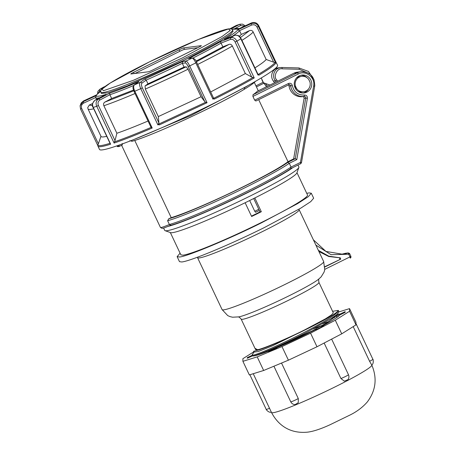 <?xml version="1.0" encoding="UTF-8"?>
<svg xmlns="http://www.w3.org/2000/svg" width="455" height="455" viewBox="0 0 455 455"><rect width="100%" height="100%" fill="white"/><g stroke="black" fill="none" stroke-linecap="round" stroke-linejoin="round"><path stroke-width="0.68" d="M290.853 168.577L300.704 163.709A1.388 0.313 -116.3 0 0 300.727 163.703A1.388 0.313 -116.3 0 0 300.783 163.516A1.388 0.313 -116.3 0 0 300.436 162.418L313.626 86.035C315.514 77.549 305.703 69.871 298.275 74.017L252.917 96.437L254.692 100.185L255.92 101.004L288.754 84.772A1.388 0.313 63.7 0 0 288.777 84.766L289.175 84.647A1.388 1.348 -97.2 0 1 290.677 85.83L289.05 86.035A1.388 1.348 82.8 0 0 288.316 84.994M118.994 145.128L119 145.139A1.388 0.313 63.7 0 1 119.29 146.425A1.388 0.313 63.7 0 1 119.261 146.436A1.388 0.722 67.4 0 1 119.204 146.464L122.332 144.917L122.207 143.553M134.737 140.441L171.228 217.649A70.047 5.289 -25.3 0 0 243.527 186.595A70.047 5.289 -25.3 0 0 287.998 161.673L258.679 99.645M287.998 161.673L293.651 158.886L304.111 98.28A1.388 1.348 82.8 0 0 302.615 96.653L304.241 96.449L304.395 95.032C297.951 95.175 293.93 92.029 292.337 85.591C291.735 83.572 290.449 82.867 288.493 83.481A1.388 0.313 63.7 0 1 288.777 84.766L255.92 101.004M252.969 94.748L297.36 72.811A12.484 12.126 -97.2 0 1 301.113 71.68L297.53 72.129A12.484 12.126 82.8 0 0 293.776 73.261L257.263 91.307A70.047 5.289 -25.3 0 1 252.969 94.748L252.917 96.437M171.228 217.649A17.597 1.331 154.7 0 1 168.777 218.741L167.616 220.743L169.391 224.497L170.926 225.219C178.303 223.411 202.236 214.106 232.039 200.001C261.858 185.947 284.46 173.281 290.717 168.646L291.058 167.053L300.436 162.418L301.438 162.714M306.846 92.149A9.015 8.759 -97.2 0 1 294.613 86.552A9.015 8.759 -97.2 0 1 301.875 75.075A9.015 8.759 -97.2 0 1 306.846 92.149M303.149 93.036A9.015 8.759 82.8 0 0 308.541 88.998M302.615 96.653A12.484 12.126 -97.2 0 1 289.05 86.035M168.777 218.741C190.6 213.076 270.498 175.243 287.759 162.395L289.283 163.305L291.058 167.053A73.511 5.551 -25.3 0 1 246.707 191.492A73.511 5.551 -25.3 0 1 169.391 224.497A17.597 1.331 -25.3 0 1 160.433 227.432L121.599 145.281M304.395 95.032C306.448 95.095 307.449 96.176 307.398 98.286L296.814 159.58L295.278 158.676L293.651 158.886M307.131 77.828A9.015 8.759 82.8 0 0 300.903 75.257M290.785 168.617L290.876 168.56C273.091 181.755 191.714 220.186 170.733 225.293L170.841 225.259C160.541 229.394 163.72 227.847 161.929 228.313L160.433 227.432M249.67 200.524L254.76 211.291L255.659 212.275A61.897 4.675 154.7 0 0 259.333 210.432M256.444 86.916L263.883 83.237M134.106 139.401L191.248 115.371L244.454 87.496M129.789 140.72L132.132 141.215C151.606 136.09 218.838 104.957 244.113 89.368L244.238 89.305C218.758 105.008 151.401 136.199 131.813 141.329M119.165 146.476A1.388 1.342 -98.4 0 1 117.47 145.782L117.418 145.68M119.29 146.425L122.332 144.917M275.622 61.453L277.567 65.258A98.479 7.439 154.7 0 1 201.775 109.263A98.479 7.439 154.7 0 1 102.494 149.866A98.479 7.439 154.7 0 1 99.497 149.433L97.967 146.197A98.479 7.439 154.7 0 0 100.97 146.635A98.479 7.439 154.7 0 0 110.645 144.19L110.343 143.882M97.802 145.469L100.987 136.227M106.726 136.318A91.546 6.916 154.7 0 1 103.825 136.87A91.546 6.916 154.7 0 1 101.038 136.466L88.031 108.955A91.546 6.916 154.7 0 0 90.824 109.359A91.546 6.916 154.7 0 0 93.724 108.808M92.536 105.594L89.311 105.054L87.718 107.596L88.031 108.955M89.311 105.054L92.621 103.513M95.692 97.512L96.358 95.561L83.191 101.681L83.51 100.953L81.235 102.91L80.069 105.822L83.191 101.681L83.714 103.08C81.536 104.36 80.871 106.191 81.724 108.574L80.535 109.024L80.069 105.827L80.535 109.024L97.785 145.515L80.541 109.029M105.884 94.475L106.174 94.322C99.605 96.363 96.335 96.778 96.358 95.561M148.017 121.036A91.546 6.916 154.7 0 1 116.884 133.258L115.013 140.567L98.439 105.503L96.727 106.277C95.499 103.12 96.107 100.714 98.547 99.053L95.123 100.174C92.581 102.136 91.956 104.548 93.258 107.414L110.645 144.19M116.884 133.258L103.876 105.748C103.245 104.24 103.552 103.035 104.804 102.13L111.651 98.507L133.486 90.056M138.673 81.798L139.002 81.593C127.059 86.717 117.253 90.585 109.598 93.201L109.877 94.754L111.651 98.507M150.707 126.473L151.111 127.389C136.25 133.753 124.05 138.57 114.512 141.835L115.013 140.567M186.203 66.8L145.054 85.921L147.972 83.845L184.082 67.067L186.203 66.8L188.04 69.217L201.042 96.727L158.34 116.571L158.914 122.913L142.335 87.849L140.76 88.657C139.412 85.551 139.207 83.464 140.146 82.4L134.288 84.943C133.315 86.285 133.491 88.384 134.816 91.239L134.054 91.495L151.009 127.286M158.914 122.913L157.902 124.92L140.76 88.657A98.479 7.439 154.7 0 1 134.816 91.239L152.203 128.02L151.111 127.389M158.34 116.571L145.338 89.061L145.054 85.921M196.657 62.358L195.815 62.892C194.308 59.861 193.074 58.257 192.101 58.081L186.044 61.072L182.62 61.505L144.861 79.051L146.197 80.091L147.972 83.845M184.082 67.067L182.307 63.319L182.62 61.505M189.223 58.371L192.522 57.956C194.899 58.985 196.293 60.458 196.696 62.363L213.406 97.711L212.957 99.156L195.815 62.892A98.479 7.439 154.7 0 1 189.667 65.93C188.313 63.091 187.102 61.47 186.044 61.072A1.388 1.348 82.8 0 0 185.424 62.921C186.18 63.143 187.096 64.354 188.177 66.549L204.75 101.619L201.042 96.727M204.75 101.619L205.683 102.261L159.005 123.959L159.051 124.414A98.479 7.439 -25.3 0 1 157.902 124.92M188.177 66.549L189.667 65.93L207.053 102.711L205.683 102.261M159.005 123.959L159.051 124.414M207.053 102.711L159.295 124.937M152.203 128.02C136.637 134.708 123.936 139.719 114.114 143.058L114.512 141.835M96.511 94.913L100.652 91.347M97.512 93.793L97.944 91.222L99.941 89.277A1.388 0.91 68.5 0 0 99.742 90.989L98.126 93.258M102.984 88.077L99.941 89.277L104.053 86.911M233.079 31.196L230.23 34.552L219.793 41.337L184.36 60.174L127.332 85.91L108.188 92.752L101.408 93.434M238.352 29.006L251.314 22.983L250.995 23.711C254.516 22.676 256.973 23.569 258.366 26.39L275.753 63.165L274.888 62.574C273.245 64.826 267.705 68.768 258.264 74.41L258.724 74.66L258.002 75.086L240.86 38.829C239.228 35.865 237.129 34.716 234.564 35.382L230.622 37.685C233.398 37.179 235.474 38.339 236.862 41.16L254.248 77.941L252.963 77.504C242.202 83.663 229.166 90.568 213.839 98.229L214.356 99.099C230.048 91.256 243.345 84.203 254.248 77.941M244.511 26.14L240.655 25.514L234.882 28.568M224.668 39.289L234.564 35.382A1.388 0.91 68.5 0 1 234.643 35.342L234.643 35.342A1.388 0.91 68.5 0 1 234.769 35.308M239.33 36.326L241.315 34.426L239.54 30.673L237.823 29.831C236.509 31.645 231.999 34.847 224.309 39.431M241.315 34.426L249.471 30.633L240.479 37.56M237.823 29.831L250.995 23.711L251.518 25.105C254.026 24.303 255.875 24.974 257.052 27.112L273.631 62.176L266.169 59.48L253.162 31.969C252.388 30.53 251.16 30.087 249.471 30.633M266.169 59.48A91.546 6.916 154.7 0 1 254.931 67.869M189.195 58.371L192.101 58.081A1.388 1.348 82.8 0 1 192.522 57.956M196.054 61.118L222.865 46.831L220.362 41.735C211.666 46.717 201.104 52.308 188.677 58.513M222.865 46.831L229.218 44.323L196.395 61.749M220.362 41.735L230.622 37.685L230.423 39.397C232.408 38.965 233.972 39.83 235.127 41.991L251.7 77.054L245.359 73.562L232.357 46.052C231.601 44.601 230.554 44.027 229.218 44.323M245.359 73.562L210.688 91.956M236.554 25.349L240.064 24.2L235.9 25.634A1.388 0.711 62.1 0 1 235.957 25.611L229.968 28.779M276.037 62.028A98.479 7.439 154.7 0 1 276.083 62.426L276.014 62.289M276.083 62.426L258.696 25.639C257.007 22.722 254.544 21.834 251.314 22.983L238.244 29.052M273.631 62.176L274.888 62.574M235.127 41.991L236.862 41.16A98.479 7.439 154.7 0 0 240.86 38.829L241.11 38.635L258.121 74.626L258.002 75.086M251.7 77.054L252.963 77.504M212.957 99.156L214.112 98.581M275.753 63.165C274.234 65.401 268.638 69.405 258.969 75.177L258.724 74.66M309.082 73.494L299.219 69.291A1.388 0.324 -88.4 0 0 298.935 67.949A1.388 0.324 -88.4 0 0 298.924 67.949L281.884 67.477A1.388 0.324 -88.4 0 0 281.873 67.477L280.672 67.539A8.321 8.088 -97.2 0 1 281.873 67.477A1.388 0.324 -88.4 0 1 282.168 68.824L299.219 69.291M276.168 81.963L275.349 80.882L276.737 79.995C272.898 76.639 277.283 67.636 282.168 68.824M261.238 77.97L263.269 82.275A1.388 1.348 -97.2 0 0 264.059 82.986L269.952 85.04M274.61 82.736L273.392 81.126A8.321 8.088 -97.2 0 1 278.215 67.863L275.633 68.187M275.383 68.409L278.215 67.863M261.762 79.079A8.321 8.088 82.8 0 0 263.291 82.406L263.337 82.4M273.392 81.126L275.349 80.882A8.321 8.088 -97.2 0 1 280.672 67.539L275.65 68.17M263.246 82.349L266.562 86.712M103.569 90.681L133.719 80.177L182.671 57.802L221.904 36.622L230.23 30.428L228.473 28.989L198.42 39.483L149.468 61.857L110.235 83.037L101.909 89.231L103.569 90.681M197.88 47.684L184.463 49.379A4.163 0.313 -25.3 0 0 179.844 51.296L134.97 73.477M183.752 47.877A4.163 0.313 -25.3 0 0 179.139 49.8L133.577 72.317A4.163 0.313 -25.3 0 0 130.79 73.972A4.163 0.313 -25.3 0 0 130.921 73.989L148.387 71.782A4.163 0.313 -25.3 0 0 152.999 69.865L198.562 47.343A4.163 0.313 -25.3 0 0 201.349 45.688A4.163 0.313 -25.3 0 0 201.218 45.671L183.752 47.877L184.463 49.379M294.504 86.154L295.392 86.04A7.769 7.547 -97.2 0 1 308.723 79.454L309.963 82.088A7.769 7.547 -97.2 0 1 296.637 88.674L295.608 88.805M301.705 76.355L300.078 76.565A7.769 7.547 82.8 0 0 296.228 78.26M295.392 86.04L296.637 88.674M297.871 91.29A7.769 7.547 82.8 0 0 302.023 91.978L303.65 91.768M295.176 86.069L294.982 87.593M295.767 86.831L295.358 88.372M324.802 269.337L349.98 256.893L350.27 258.173L350.97 257.371L349.98 256.893L350.907 256.341L349.656 253.697L348.735 254.254A1.388 0.324 -108.4 0 0 348.342 253.333L347.984 252.974A30.656 29.78 -97.2 0 1 342.473 254.226L325.911 251.41L313.381 239.819M348.342 253.333L348.342 253.333A1.388 0.91 -30.4 0 1 349.605 253.594L348.24 252.917L345.351 253.316M349.622 253.697L348.234 252.917M180.089 253.196L177.12 256.648L179.378 256.973C185.253 257.263 230.185 238.556 261.642 222.734L297.684 203.578L308.336 196.662L311.3 193.221L309.036 192.897L306.744 193.324M177.126 256.66L179.48 261.648L181.744 261.978C190.167 261.238 229.61 244.824 264.008 227.733L300.573 208.271L310.702 201.667L313.66 198.221L311.305 193.238M297.985 165.057L298.884 166.962A74.205 5.608 154.7 0 1 298.872 167.44L296.887 172.94A70.047 5.289 154.7 0 1 254.823 197.959L261.324 211.717A70.047 5.289 154.7 0 1 256.529 214.106A70.047 5.289 154.7 0 1 251.632 216.506L245.131 202.754A70.047 5.289 154.7 0 1 170.597 232.636L165.08 230.679A74.205 5.608 154.7 0 1 164.704 230.389L163.584 228.012M170.329 232.545L180.88 254.868L183.012 255.175A70.047 5.289 -25.3 0 0 260.664 222.859A70.047 5.289 -25.3 0 0 307.534 195.002L296.978 172.673M298.872 167.44A74.205 5.608 154.7 0 1 249.232 196.475A74.205 5.608 154.7 0 1 165.08 230.679M245.131 202.754A70.047 5.289 -25.3 0 0 250.028 200.348A70.047 5.289 -25.3 0 0 254.823 197.959M168.179 226.362A74.205 5.608 -25.3 0 0 247.457 192.721A74.205 5.608 -25.3 0 0 292.94 167.554M333.322 312.847L331.61 314.837L325.433 318.847L304.554 329.943C286.326 339.111 260.288 349.952 256.887 349.787L255.573 349.594L241.173 319.131A42.997 3.248 154.7 0 0 242.475 319.319A42.997 3.248 154.7 0 0 290.148 299.475A42.997 3.248 154.7 0 0 318.921 282.379L333.322 312.847M269.775 350.623L287.418 341.921L313.836 330.211M334.846 317.385L331.371 318.437M333.413 317.089L335.983 316.384M332.594 311.305L338.298 310.407C338.765 312.79 328.174 319.717 306.522 331.195C285.052 342.496 258.986 354.041 253.407 355.082L252.024 355.071L252.451 355.867M252.599 355.918L253.754 355.816C259.071 354.917 284.676 343.764 306.983 332.167L330.649 318.898L337.149 314.308L338.958 311.789L338.298 310.407C337.769 312.289 329.96 317.158 314.866 325.012C294.487 335.54 269.855 346.448 258.264 350.071L253.594 351.271L253.981 352.079L258.258 351.527L272.812 345.669L314.866 325.012M252.024 355.071L253.987 352.068M323.192 324.978L313.211 328.891L323.192 324.978M262.871 352.705L260.493 354.098L262.871 352.705M336.598 317.613L337.001 315.542L336.598 317.613M336.711 315.508L335.585 315.548L337.03 315.565L336.882 315.258L336.728 315.542L336.899 314.519M328.976 321.48L322.51 323.761M256.705 354.98L256.182 355.429M306.346 334.163L326.878 322.783L336.728 315.542M254.959 348.297L258.264 350.071M318.904 251.513L328.709 256.501L340.351 257.86L340.676 259.179L324.944 266.949M318.352 250.347L328.715 256.137L340.351 257.86M253.702 198.522L260.015 211.882L261.324 211.717M260.015 211.882A64.496 4.874 154.7 0 1 251.45 216.125M324.933 266.658L340.676 259.179M339.857 259.282L339.532 257.962M281.52 363.056L298.292 398.546L298.287 402.664L295.176 404.597C293.151 404.518 291.678 403.591 290.751 401.816A4.857 0.364 -25.3 0 0 292.946 401.122A4.857 0.364 -25.3 0 0 296.279 399.598A4.857 0.364 -25.3 0 0 298.292 398.546M253.247 373.714L271.476 412.452A55.482 4.192 154.7 0 0 273.171 412.696A55.482 4.192 154.7 0 0 334.675 387.091A55.482 4.192 154.7 0 0 371.798 365.029C377.36 378.276 375.858 390.583 367.304 401.958C362.646 407.316 356.788 411.718 349.73 415.165L329.915 424.805C320.883 428.946 313.512 431.385 307.802 432.125C290.205 433.928 278.232 425.391 271.476 412.452M310.242 332.127L288.18 341.95L271.22 350.293M340.243 314.65L336.95 314.576M257.217 356.885L263.65 370.489L288.413 360.184L281.981 346.579L257.217 356.885L242.907 361.321L249.34 374.926L263.65 370.489M340.186 314.536L339.976 314.081L345.157 311.652L345.163 312.34L339.771 315.053A48.548 3.668 154.7 0 1 321.395 326.48L323.988 325.672L317.471 329.079L314.877 329.886A48.548 3.668 154.7 0 1 277.641 347.364L275.053 348.996L268.53 351.709L271.117 350.083A48.548 3.668 154.7 0 1 252.468 355.861L247.287 358.29L247.281 357.602L252.144 355.321M321.605 326.917L321.395 326.48M271.334 350.543L271.117 350.083M247.548 358.17L247.281 357.602M337.178 314.28L339.976 314.081M242.907 361.321L242.879 358.694L253.998 351.692M338.992 311.891L349.537 308.621L349.565 311.248L335.301 320.229L310.56 333.162L281.981 346.579M340.932 378.526A4.857 0.364 -25.3 0 0 345.22 376.626A4.857 0.364 -25.3 0 0 346.278 376.086A4.857 0.364 -25.3 0 0 348.467 374.692C349.218 376.427 349.053 378.088 347.973 379.669L344.321 381.148L340.932 378.526L324.148 343.024M349.565 311.248L355.998 324.853L355.981 323.539L372.895 359.313C373.02 358.676 374.175 363.579 371.741 365.007L369.585 361.276L353.199 326.61M349.537 308.621L355.969 322.225L355.981 323.539M310.56 333.162L316.993 346.767L341.728 333.834L335.301 320.229M341.728 333.834L355.998 324.853M288.413 360.184L316.993 346.767M301.278 162.611A1.388 1.177 106.3 0 1 300.783 163.516M119.119 145.082L118.055 145.572A1.388 0.722 67.4 0 0 119.204 146.464L117.526 146.555M116.816 145.89A1.388 1.354 84.2 0 0 118.163 146.646M117.578 146.573L116.764 145.856M167.616 220.743A73.511 5.551 -25.3 0 0 244.932 187.744A73.511 5.551 -25.3 0 0 289.283 163.305L296.814 159.58M116.918 145.85A83.225 6.285 -25.3 0 0 117.47 145.782L118.055 145.572M288.794 84.755A1.388 1.348 -97.2 0 1 289.175 84.647M304.111 98.28L305.743 98.075A1.388 1.348 -97.2 0 0 304.241 96.449A12.484 12.126 -97.2 0 1 290.677 85.83L292.337 85.591M287.759 162.395L295.278 158.676L305.743 98.075L307.398 98.286M288.493 83.481L254.692 100.185M254.76 211.291A63.108 4.766 -25.3 0 0 258.787 209.277M263.155 82.275L255.938 85.847L263.155 82.275M248.14 85.477A73.511 5.551 154.7 0 1 244.557 87.696L244.113 89.368M298.275 74.017A1.388 0.313 63.7 0 0 297.36 72.811L293.776 73.261M313.626 86.035L314.627 86.331M110.03 143.302A98.075 7.411 154.7 0 1 97.859 144.826M98.303 143.643L81.724 108.574M106.174 94.322L95.123 100.174A1.388 0.711 -117.9 0 0 95.067 100.197C92.234 103.08 91.569 105.497 93.076 107.443L93.258 107.414A98.479 7.439 154.7 0 0 96.727 106.277L114.114 143.058M95.567 97.046L95.738 97.666A79.756 6.023 -25.3 0 0 98.166 98.018A79.756 6.023 -25.3 0 0 99.668 97.762M95.675 97.518L83.714 103.08M95.067 100.197L106.032 94.395M98.439 105.503C97.546 103.126 98.013 101.317 99.821 100.077A1.388 0.711 -117.9 0 0 98.547 99.053L109.598 93.201M133.616 85.512A79.756 6.023 -25.3 0 1 109.877 94.754L99.821 100.077M135.016 93.525A91.546 6.916 154.7 0 1 103.876 105.748M133.753 90.801L104.804 102.13M139.002 81.593L134.288 84.943A1.388 1.274 -125.4 0 0 134.077 85.062L138.707 81.769M142.335 87.849C141.34 85.512 141.198 83.942 141.909 83.14A1.388 1.274 -125.4 0 0 140.146 82.4L144.861 79.051M185.424 62.921L182.307 63.319A79.756 6.023 -25.3 0 1 146.197 80.091L141.909 83.14M188.04 69.217A91.546 6.916 154.7 0 1 145.338 89.061M81.246 102.898L83.515 100.942L96.682 94.833M100.834 90.556L99.742 90.989M103.882 86.979L104.946 86.552L103.882 86.979M231.948 29.285L238.147 29.097M240.655 25.514A1.388 0.711 62.1 0 0 239.381 24.485L231.077 28.881M235.844 25.668A1.388 0.711 62.1 0 1 235.9 25.634L229.957 28.779M232.482 36.195A79.756 6.023 -25.3 0 0 239.54 30.673L251.518 25.105M253.162 31.969A91.546 6.916 154.7 0 1 241.929 40.358M193.074 57.978A79.756 6.023 -25.3 0 0 221.096 43.077L230.423 39.397M232.357 46.052A91.546 6.916 154.7 0 1 197.68 64.445M276.048 62.358L258.696 25.639A98.479 7.439 154.7 0 1 258.366 26.39L257.052 27.112M277.669 81.223L276.737 79.995M281.895 67.477L298.924 67.949L308.49 71.452L314.189 80.074M265.447 83.47L267.54 86.228M102.944 92.536A72.817 5.5 -25.3 0 0 183.769 58.922A72.817 5.5 -25.3 0 0 232.494 29.962C232.357 29.183 231.191 28.807 229.001 28.847C221.272 29.575 190.554 42.087 159.785 56.841C136.659 67.966 119.489 77.105 108.273 84.272C101.334 88.918 101.078 89.908 100.788 90.676L100.828 92.2A72.817 5.5 -25.3 0 0 102.944 92.536M179.844 51.296L179.139 49.8M134.174 73.579L133.577 72.317M350.93 257.394L350.907 256.341M323.664 261.574L324.739 269.696L324.091 272.079L321.145 276.868L318.506 279.302A46.16 3.486 -25.3 0 1 279.819 300.266A46.16 3.486 -25.3 0 1 239.057 316.856L232.55 317.215L229.997 316.606L227.739 315.611L222.085 309.588A56.175 4.243 -25.3 0 0 223.786 309.838A56.175 4.243 -25.3 0 0 286.076 283.914A56.175 4.243 -25.3 0 0 323.664 261.574L299.134 209.681A56.175 4.243 154.7 0 1 261.545 232.022A56.175 4.243 154.7 0 1 199.284 257.939A56.175 4.243 154.7 0 1 197.555 257.695L197.322 257.263M315.872 245.097L331.064 254.692L348.735 254.254L349.98 256.893M345.629 253.247L341.165 254.362A30.656 29.78 82.8 0 0 345.379 253.304L347.984 252.974M372.895 359.313A4.857 0.364 154.7 0 1 372.901 359.325A4.857 0.364 154.7 0 1 369.648 361.242A4.857 0.364 154.7 0 1 369.585 361.276M269.565 408.232A4.857 0.364 154.7 0 1 266.243 409.415A4.857 0.364 154.7 0 1 266.238 409.398M301.113 71.68C310.378 71.964 314.9 76.844 314.667 86.313L301.477 162.697L300.727 163.703L290.836 168.595M258.281 90.801L254.328 82.44M255.596 81.189C254.038 82.986 250.25 85.694 244.238 89.305M97.785 145.151L97.967 146.197M95.738 97.666L96.562 99.406M134.054 91.495L133.139 88.668C132.746 87.878 133.059 86.672 134.077 85.062M93.076 107.443L110.178 143.621M100.652 91.313L96.375 94.97M96.596 94.868L83.515 100.942M99.486 89.499L103.473 87.172M239.131 28.637L236.924 28.295L231.919 29.268M224.486 39.358L234.643 35.342C240.246 34.751 240.035 37.646 241.11 38.635M245.222 25.804L242.566 24.143L240.064 24.2M258.696 25.639C256.961 22.744 254.504 21.851 251.319 22.972M314.82 85.068L314.098 89.595M266.533 86.729L263.246 82.395L261.688 78.925M233.096 31.23L232.494 29.962M101.425 93.468L100.828 92.2M295.141 86.075L294.959 87.542M295.739 86.774L295.34 88.338M298.952 209.226L299.134 209.681M238.17 317.004C238.63 316.652 239.631 317.363 241.173 319.131M336.984 315.525L339.129 315.696M319.183 278.705C318.631 278.773 318.546 280.001 318.921 282.379M222.085 309.588L197.555 257.695M331.644 339.106L348.467 374.692M249.863 374.761L266.243 409.415C265.612 408.954 268.569 413.083 271.356 412.139M273.921 366.212L290.751 401.816"/></g></svg>
